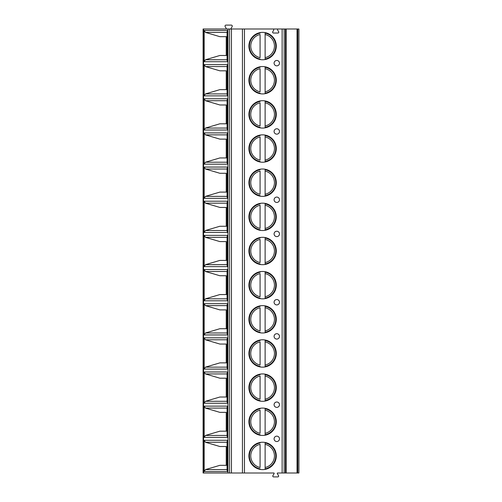 <?xml version="1.0" encoding="UTF-8"?>
<svg xmlns="http://www.w3.org/2000/svg" width="502" height="502" viewBox="0 0 502 502"><rect width="100%" height="100%" fill="white"/><g stroke="black" fill="none" stroke-linecap="round" stroke-linejoin="round"><path stroke-width="0.75" d="M297.774 473.003L297.774 28.997L298.903 28.997L298.903 473.003L277.556 473.003A0.339 0.339 0 0 0 277.267 473.505L278.528 475.689A0.809 0.809 0 0 1 277.832 476.9L273.59 476.9A0.809 0.809 0 0 1 272.887 475.689L274.148 473.505A0.339 0.339 0 0 0 273.86 473.003L203.097 473.003L203.097 28.997L227.964 28.997L227.964 473.003M297.774 28.997L278.215 28.997A0.671 0.671 0 0 0 277.637 30.007L278.685 31.821A0.809 0.809 0 0 1 277.982 33.032L273.433 33.032A0.809 0.809 0 0 1 272.73 31.821L273.665 30.208A0.809 0.809 0 0 0 272.969 28.997L227.964 28.997M248.917 46.077A13.686 13.686 0 0 0 262.602 59.763A13.686 13.686 0 0 0 276.288 46.077A13.686 13.686 0 0 0 262.602 32.392A13.686 13.686 0 0 0 248.917 46.077M248.917 80.232A13.686 13.686 0 0 0 262.602 93.918A13.686 13.686 0 0 0 276.288 80.232A13.686 13.686 0 0 0 262.602 66.546A13.686 13.686 0 0 0 248.917 80.232M248.917 114.387A13.686 13.686 0 0 0 262.602 128.073A13.686 13.686 0 0 0 276.288 114.387A13.686 13.686 0 0 0 262.602 100.695A13.686 13.686 0 0 0 248.917 114.387M248.917 148.536A13.686 13.686 0 0 0 262.602 162.228A13.686 13.686 0 0 0 276.288 148.536A13.686 13.686 0 0 0 262.602 134.85A13.686 13.686 0 0 0 248.917 148.536M248.917 182.69A13.686 13.686 0 0 0 262.602 196.376A13.686 13.686 0 0 0 276.288 182.69A13.686 13.686 0 0 0 262.602 169.005A13.686 13.686 0 0 0 248.917 182.69M248.917 216.845A13.686 13.686 0 0 0 262.602 230.531A13.686 13.686 0 0 0 276.288 216.845A13.686 13.686 0 0 0 262.602 203.159A13.686 13.686 0 0 0 248.917 216.845M248.917 251A13.686 13.686 0 0 0 262.602 264.686A13.686 13.686 0 0 0 276.288 251A13.686 13.686 0 0 0 262.602 237.314A13.686 13.686 0 0 0 248.917 251M248.917 285.155A13.686 13.686 0 0 0 262.602 298.841A13.686 13.686 0 0 0 276.288 285.155A13.686 13.686 0 0 0 262.602 271.469A13.686 13.686 0 0 0 248.917 285.155M248.917 319.31A13.686 13.686 0 0 0 262.602 332.995A13.686 13.686 0 0 0 276.288 319.31A13.686 13.686 0 0 0 262.602 305.624A13.686 13.686 0 0 0 248.917 319.31M248.917 353.464A13.686 13.686 0 0 0 262.602 367.15A13.686 13.686 0 0 0 276.288 353.464A13.686 13.686 0 0 0 262.602 339.772A13.686 13.686 0 0 0 248.917 353.464M248.917 387.613A13.686 13.686 0 0 0 262.602 401.305A13.686 13.686 0 0 0 276.288 387.613A13.686 13.686 0 0 0 262.602 373.927A13.686 13.686 0 0 0 248.917 387.613M248.917 421.768A13.686 13.686 0 0 0 262.602 435.454A13.686 13.686 0 0 0 276.288 421.768A13.686 13.686 0 0 0 262.602 408.082A13.686 13.686 0 0 0 248.917 421.768M248.917 455.923A13.686 13.686 0 0 0 262.602 469.608A13.686 13.686 0 0 0 276.288 455.923A13.686 13.686 0 0 0 262.602 442.237A13.686 13.686 0 0 0 248.917 455.923M279.476 63.152A2.692 2.692 0 0 0 276.784 60.466A2.692 2.692 0 0 0 274.092 63.152A2.692 2.692 0 0 0 276.784 65.844A2.692 2.692 0 0 0 279.476 63.152M279.476 131.461A2.692 2.692 0 0 0 276.784 128.769A2.692 2.692 0 0 0 274.092 131.461A2.692 2.692 0 0 0 276.784 134.153A2.692 2.692 0 0 0 279.476 131.461M279.476 199.771A2.692 2.692 0 0 0 276.784 197.079A2.692 2.692 0 0 0 274.092 199.771A2.692 2.692 0 0 0 276.784 202.457A2.692 2.692 0 0 0 279.476 199.771M279.476 233.926A2.692 2.692 0 0 0 276.784 231.234A2.692 2.692 0 0 0 274.092 233.926A2.692 2.692 0 0 0 276.784 236.611A2.692 2.692 0 0 0 279.476 233.926M279.476 302.229A2.692 2.692 0 0 0 276.784 299.543A2.692 2.692 0 0 0 274.092 302.229A2.692 2.692 0 0 0 276.784 304.921A2.692 2.692 0 0 0 279.476 302.229M279.476 336.384A2.692 2.692 0 0 0 276.784 333.698A2.692 2.692 0 0 0 274.092 336.384A2.692 2.692 0 0 0 276.784 339.076A2.692 2.692 0 0 0 279.476 336.384M279.476 404.694A2.692 2.692 0 0 0 276.784 402.002A2.692 2.692 0 0 0 274.092 404.694A2.692 2.692 0 0 0 276.784 407.379A2.692 2.692 0 0 0 279.476 404.694M279.476 438.848A2.692 2.692 0 0 0 276.784 436.156A2.692 2.692 0 0 0 274.092 438.848A2.692 2.692 0 0 0 276.784 441.534A2.692 2.692 0 0 0 279.476 438.848M242.441 473.003L242.441 28.997M204.17 61.708L204.17 30.446L227.519 30.446L227.048 31.739L227.048 60.409L227.519 61.708L204.17 61.708L205.45 59.751L219.863 55.49L227.048 55.49L219.863 55.49M204.17 95.863L204.17 64.601L227.519 64.601L227.048 65.894L227.048 94.564L227.519 95.863L204.17 95.863L205.45 93.905L219.863 89.645L227.048 89.645L219.863 89.645M204.17 130.018L204.17 98.75L227.519 98.75L227.048 100.049L227.048 128.719L227.519 130.018L204.17 130.018L205.45 128.06L219.863 123.799L227.048 123.799L219.863 123.799M204.17 164.173L204.17 132.904L227.519 132.904L227.048 134.203L227.048 162.874L227.519 164.173L204.17 164.173L205.45 162.209L219.863 157.948L227.048 157.948L219.863 157.948M204.17 198.321L204.17 167.059L227.519 167.059L227.048 168.358L227.048 197.029L227.519 198.321L204.17 198.321L205.45 196.364L219.863 192.103L227.048 192.103L219.863 192.103M204.17 232.476L204.17 201.214L227.519 201.214L227.048 202.513L227.048 231.184L227.519 232.476L204.17 232.476L205.45 230.518L219.863 226.258L227.048 226.258L219.863 226.258M204.17 266.631L204.17 235.369L227.519 235.369L227.048 236.662L227.048 265.338L227.519 266.631L204.17 266.631L205.45 264.673L219.863 260.412L227.048 260.412L219.863 260.412M204.17 300.786L204.17 269.524L227.519 269.524L227.048 270.816L227.048 299.487L227.519 300.786L204.17 300.786L205.45 298.828L219.863 294.567L227.048 294.567L219.863 294.567M204.17 334.941L204.17 303.679L227.519 303.679L227.048 304.971L227.048 333.642L227.519 334.941L204.17 334.941L205.45 332.983L219.863 328.722L227.048 328.722L219.863 328.722M204.17 369.096L204.17 337.827L227.519 337.827L227.048 339.126L227.048 367.797L227.519 369.096L204.17 369.096L205.45 367.138L219.863 362.877L227.048 362.877L219.863 362.877M204.17 403.25L204.17 371.982L227.519 371.982L227.048 373.281L227.048 401.951L227.519 403.25L204.17 403.25L205.45 401.286L219.863 397.026L227.048 397.026L219.863 397.026M204.17 437.399L204.17 406.137L227.519 406.137L227.048 407.436L227.048 436.106L227.519 437.399L204.17 437.399L205.45 435.441L219.863 431.18L227.048 431.18L219.863 431.18M204.17 471.554L204.17 440.292L227.519 440.292L227.048 441.591L227.048 470.261L227.519 471.554L204.17 471.554L205.45 469.596L219.863 465.335L227.048 465.335L219.863 465.335M272.969 28.997L278.215 28.997M225.956 28.997A0.339 0.339 0 0 0 226.245 28.495L225.16 26.612A1.01 1.01 0 0 1 226.032 25.1L231.259 25.1A1.01 1.01 0 0 1 232.131 26.612L231.045 28.495A0.339 0.339 0 0 0 231.334 28.997M219.863 36.665L227.048 36.665L219.863 36.665L205.45 32.404L204.17 30.446M226.239 36.665L226.239 55.49M226.239 89.645L226.239 70.82L219.863 70.82L205.45 66.559L204.17 64.601M219.863 70.82L226.239 70.82M226.239 123.799L226.239 104.974L219.863 104.974L205.45 100.714L204.17 98.75M219.863 104.974L226.239 104.974M226.239 157.948L226.239 139.123L219.863 139.123L205.45 134.862L204.17 132.904M219.863 139.123L226.239 139.123M226.239 192.103L226.239 173.278L219.863 173.278L205.45 169.017L204.17 167.059M219.863 173.278L226.239 173.278M226.239 226.258L226.239 207.433L219.863 207.433L205.45 203.172L204.17 201.214M219.863 207.433L226.239 207.433M226.239 260.412L226.239 241.587L219.863 241.587L205.45 237.327L204.17 235.369M219.863 241.587L226.239 241.587M226.239 294.567L226.239 275.742L219.863 275.742L205.45 271.482L204.17 269.524M219.863 275.742L226.239 275.742M226.239 328.722L226.239 309.897L219.863 309.897L205.45 305.636L204.17 303.679M219.863 309.897L226.239 309.897M226.239 362.877L226.239 344.052L219.863 344.052L205.45 339.791L204.17 337.827M219.863 344.052L226.239 344.052M226.239 397.026L226.239 378.201L219.863 378.201L205.45 373.94L204.17 371.982M219.863 378.201L226.239 378.201M226.239 431.18L226.239 412.355L219.863 412.355L205.45 408.095L204.17 406.137M219.863 412.355L226.239 412.355M226.239 465.335L226.239 446.51L219.863 446.51L205.45 442.249L204.17 440.292M219.863 446.51L226.239 446.51M260.08 32.624L260.08 33.138A13.184 13.184 0 0 0 260.08 59.016L260.08 59.531M265.125 59.531L265.125 32.624M260.08 57.642L260.08 34.512A11.835 11.835 0 0 0 260.08 57.642M265.125 33.138L265.125 34.512A11.835 11.835 0 0 1 265.125 57.642L265.125 59.016A13.184 13.184 0 0 0 265.125 33.138A13.184 13.184 0 0 1 265.125 59.016M260.08 66.779L260.08 67.293A13.184 13.184 0 0 0 260.08 93.171L260.08 93.679M265.125 93.679L265.125 66.779M260.08 91.797L260.08 68.667A11.835 11.835 0 0 0 260.08 91.797M265.125 67.293L265.125 68.667A11.835 11.835 0 0 1 265.125 91.797L265.125 93.171A13.184 13.184 0 0 0 265.125 67.293A13.184 13.184 0 0 1 265.125 93.171M260.08 100.933L260.08 101.448A13.184 13.184 0 0 0 260.08 127.326L260.08 127.834M265.125 127.834L265.125 100.933M260.08 125.952L260.08 102.816A11.835 11.835 0 0 0 260.08 125.952M265.125 101.448L265.125 102.816A11.835 11.835 0 0 1 265.125 125.952L265.125 127.326A13.184 13.184 0 0 0 265.125 101.448A13.184 13.184 0 0 1 265.125 127.326M260.08 135.088L260.08 135.596A13.184 13.184 0 0 0 260.08 161.475L260.08 161.989M265.125 161.989L265.125 135.088M260.08 160.107L260.08 136.971A11.835 11.835 0 0 0 260.08 160.107M265.125 135.596L265.125 136.971A11.835 11.835 0 0 1 265.125 160.107L265.125 161.475A13.184 13.184 0 0 0 265.125 135.596A13.184 13.184 0 0 1 265.125 161.475M260.08 169.243L260.08 169.751A13.184 13.184 0 0 0 260.08 195.629L260.08 196.144M265.125 196.144L265.125 169.243M260.08 194.255L260.08 171.126A11.835 11.835 0 0 0 260.08 194.255M265.125 169.751L265.125 171.126A11.835 11.835 0 0 1 265.125 194.255L265.125 195.629A13.184 13.184 0 0 0 265.125 169.751A13.184 13.184 0 0 1 265.125 195.629M260.08 203.392L260.08 203.906A13.184 13.184 0 0 0 260.08 229.784L260.08 230.299M265.125 230.299L265.125 203.392M260.08 228.41L260.08 205.28A11.835 11.835 0 0 0 260.08 228.41M265.125 203.906L265.125 205.28A11.835 11.835 0 0 1 265.125 228.41L265.125 229.784A13.184 13.184 0 0 0 265.125 203.906A13.184 13.184 0 0 1 265.125 229.784M260.08 237.546L260.08 238.061A13.184 13.184 0 0 0 260.08 263.939L260.08 264.454M265.125 264.454L265.125 237.546M260.08 262.565L260.08 239.435A11.835 11.835 0 0 0 260.08 262.565M265.125 238.061L265.125 239.435A11.835 11.835 0 0 1 265.125 262.565L265.125 263.939A13.184 13.184 0 0 0 265.125 238.061A13.184 13.184 0 0 1 265.125 263.939M260.08 271.701L260.08 272.216A13.184 13.184 0 0 0 260.08 298.094L260.08 298.608M265.125 298.608L265.125 271.701M260.08 296.72L260.08 273.59A11.835 11.835 0 0 0 260.08 296.72M265.125 272.216L265.125 273.59A11.835 11.835 0 0 1 265.125 296.72L265.125 298.094A13.184 13.184 0 0 0 265.125 272.216A13.184 13.184 0 0 1 265.125 298.094M260.08 305.856L260.08 306.371A13.184 13.184 0 0 0 260.08 332.249L260.08 332.757M265.125 332.757L265.125 305.856M260.08 330.874L260.08 307.745A11.835 11.835 0 0 0 260.08 330.874M265.125 306.371L265.125 307.745A11.835 11.835 0 0 1 265.125 330.874L265.125 332.249A13.184 13.184 0 0 0 265.125 306.371A13.184 13.184 0 0 1 265.125 332.249M260.08 340.011L260.08 340.525A13.184 13.184 0 0 0 260.08 366.404L260.08 366.912M265.125 366.912L265.125 340.011M260.08 365.029L260.08 341.893A11.835 11.835 0 0 0 260.08 365.029M265.125 340.525L265.125 341.893A11.835 11.835 0 0 1 265.125 365.029L265.125 366.404A13.184 13.184 0 0 0 265.125 340.525A13.184 13.184 0 0 1 265.125 366.404M260.08 374.166L260.08 374.674A13.184 13.184 0 0 0 260.08 400.552L260.08 401.067M265.125 401.067L265.125 374.166M260.08 399.184L260.08 376.048A11.835 11.835 0 0 0 260.08 399.184M265.125 374.674L265.125 376.048A11.835 11.835 0 0 1 265.125 399.184L265.125 400.552A13.184 13.184 0 0 0 265.125 374.674A13.184 13.184 0 0 1 265.125 400.552M260.08 408.321L260.08 408.829A13.184 13.184 0 0 0 260.08 434.707L260.08 435.221M265.125 435.221L265.125 408.321M260.08 433.333L260.08 410.203A11.835 11.835 0 0 0 260.08 433.333M265.125 408.829L265.125 410.203A11.835 11.835 0 0 1 265.125 433.333L265.125 434.707A13.184 13.184 0 0 0 265.125 408.829A13.184 13.184 0 0 1 265.125 434.707M260.08 442.469L260.08 442.984A13.184 13.184 0 0 0 260.08 468.862L260.08 469.376M265.125 469.376L265.125 442.469M260.08 467.487L260.08 444.358A11.835 11.835 0 0 0 260.08 467.487M265.125 442.984L265.125 444.358A11.835 11.835 0 0 1 265.125 467.487L265.125 468.862A13.184 13.184 0 0 0 265.125 442.984A13.184 13.184 0 0 1 265.125 468.862M244.455 473.003L244.455 28.997M282.137 473.003L282.137 28.997M231.447 473.003L231.447 28.997M229.552 473.003L229.552 28.997M203.567 473.003L203.567 28.997M227.519 30.446L227.519 61.708M227.519 64.601L227.519 95.863M227.519 98.75L227.519 130.018M227.519 132.904L227.519 164.173M227.519 167.059L227.519 198.321M227.519 201.214L227.519 232.476M227.519 235.369L227.519 266.631M227.519 269.524L227.519 300.786M227.519 303.679L227.519 334.941M227.519 337.827L227.519 369.096M227.519 371.982L227.519 403.25M227.519 406.137L227.519 437.399M227.519 440.292L227.519 471.554M297.052 473.003L297.052 28.997M286.153 473.003L286.153 28.997M285.431 473.003L285.431 28.997M284.157 473.003L284.157 28.997M205.45 32.404L227.048 32.404M227.048 59.751L205.45 59.751M205.45 66.559L227.048 66.559M227.048 93.905L205.45 93.905M205.45 100.714L227.048 100.714M227.048 128.06L205.45 128.06M205.45 134.862L227.048 134.862M227.048 162.209L205.45 162.209M205.45 169.017L227.048 169.017M227.048 196.364L205.45 196.364M205.45 203.172L227.048 203.172M227.048 230.518L205.45 230.518M205.45 237.327L227.048 237.327M227.048 264.673L205.45 264.673M205.45 271.482L227.048 271.482M227.048 298.828L205.45 298.828M205.45 305.636L227.048 305.636M227.048 332.983L205.45 332.983M205.45 339.791L227.048 339.791M227.048 367.138L205.45 367.138M205.45 373.94L227.048 373.94M227.048 401.286L205.45 401.286M205.45 408.095L227.048 408.095M227.048 435.441L205.45 435.441M205.45 442.249L227.048 442.249M227.048 469.596L205.45 469.596M260.08 59.016A13.184 13.184 0 0 1 260.08 33.138M260.08 93.171A13.184 13.184 0 0 1 260.08 67.293M260.08 127.326A13.184 13.184 0 0 1 260.08 101.448M260.08 161.475A13.184 13.184 0 0 1 260.08 135.596M260.08 195.629A13.184 13.184 0 0 1 260.08 169.751M260.08 229.784A13.184 13.184 0 0 1 260.08 203.906M260.08 263.939A13.184 13.184 0 0 1 260.08 238.061M260.08 298.094A13.184 13.184 0 0 1 260.08 272.216M260.08 332.249A13.184 13.184 0 0 1 260.08 306.371M260.08 366.404A13.184 13.184 0 0 1 260.08 340.525M260.08 400.552A13.184 13.184 0 0 1 260.08 374.674M260.08 434.707A13.184 13.184 0 0 1 260.08 408.829M260.08 468.862A13.184 13.184 0 0 1 260.08 442.984"/></g></svg>
